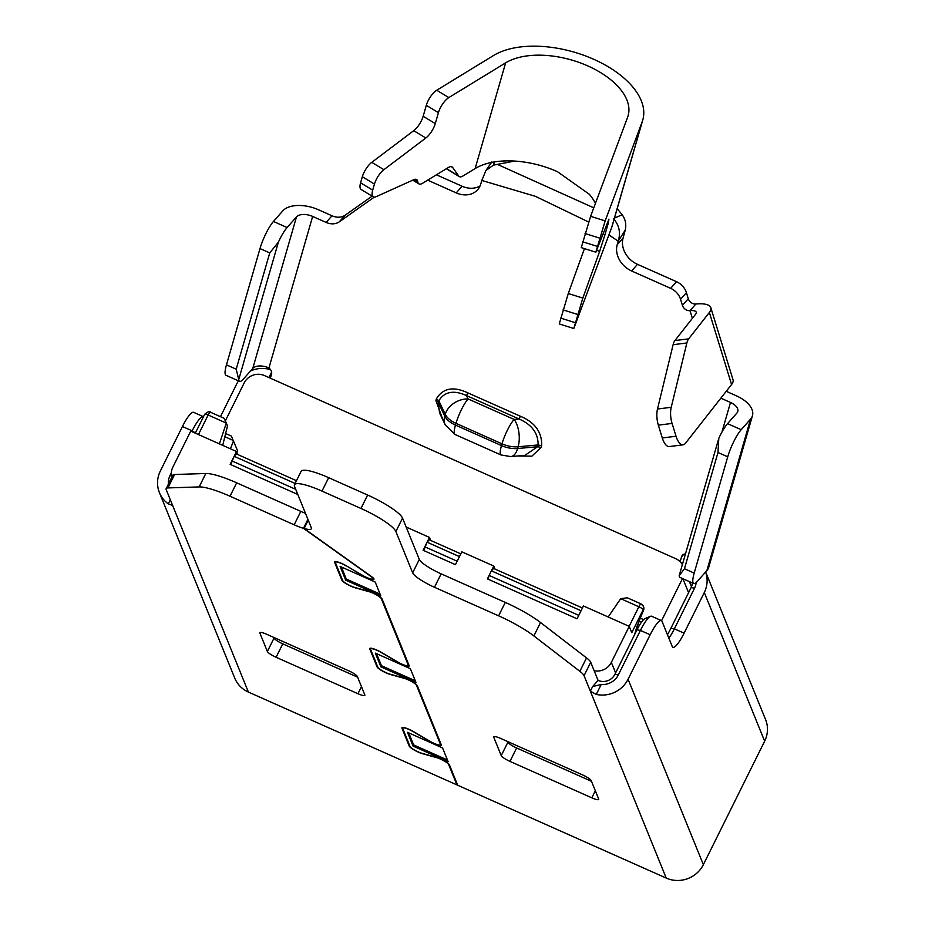 <?xml version="1.0" encoding="UTF-8"?>
<svg xmlns="http://www.w3.org/2000/svg" width="925" height="925" viewBox="0 0 925 925"><rect width="100%" height="100%" fill="white"/><g stroke="black" fill="none" stroke-linecap="round" stroke-linejoin="round"><path stroke-width="1.39" d="M225.33 433.397L231.4 436.103L237.505 450.614L236.904 452.417M230.441 448.798L233.528 440.832M406.167 527.042L429.478 537.413L423.095 550.259L455.447 564.666L461.829 551.82L493.788 566.042L487.406 578.888L577.061 618.802L583.432 605.956L629.231 626.352L611.344 662.393A15.274 14.638 157.9 0 1 594.162 670.741M171.773 477.312A15.274 14.638 157.9 0 1 172.836 467.171L190.735 431.119L236.534 451.516L230.152 464.362L297.815 494.482M682.361 564.643A15.274 14.638 157.9 0 0 675.701 558.665L264.492 375.585A15.274 14.638 157.9 0 0 244.188 382.938L225.342 420.875M682.5 578.53L661.572 620.698M634.249 635.348L643.222 609.656L631.798 632.665L629.231 626.352M495.014 569.083L493.788 566.042M237.76 454.545L236.534 451.516M608.211 616.987L620.71 598.672L638.851 606.777A4.359 0.844 26.4 0 1 643.222 609.656A4.359 4.186 -22.1 0 0 643.361 606.28L643.603 606.869A4.359 4.186 157.9 0 1 643.465 610.246L636.828 626.803L634.585 634.677M204.714 414.435A4.359 0.844 26.4 0 1 204.714 414.227A4.359 0.844 26.4 0 1 208.148 415.013L226.313 423.083L227.492 425.951L222.717 445.364M210.518 412.33A4.359 0.913 114 0 0 210.391 412.18L224.185 418.32L226.313 423.083L219.398 443.884M620.71 598.672L627.3 597.793L641.094 603.933A4.359 0.913 -66 0 1 641.222 604.083A4.359 4.186 -22.1 0 1 643.361 606.28L641.094 603.933A4.359 0.913 -66 0 0 638.851 606.777L629.15 626.317M430.703 540.443L429.478 537.413M295.11 483.451L234.152 456.303L236.291 453.886L296.474 480.688M230.787 464.639L234.152 456.303M295.722 489.337L231.874 460.904M460.812 553.855L429.223 539.784L427.096 542.212L423.731 550.537M427.096 542.212L459.447 556.607L457.158 561.209L424.806 546.814M488.042 579.177L489.128 575.442L578.773 615.356L581.062 610.754L491.406 570.841L493.545 568.424L582.426 607.991M491.406 570.841L489.128 575.442M446.532 168.627L446.602 168.708A13.089 4.891 -58.9 0 0 447.18 169.263L459.309 176.594A13.089 4.891 -58.9 0 0 463.032 175.958L475.138 168.558A69.803 37.821 -163.9 0 1 514.705 161.066C529.32 162.025 543.553 165.552 557.37 171.634L589.375 194.308A69.803 37.821 -163.9 0 1 595.423 203.442M459.309 176.594A13.089 4.891 -58.9 0 1 458.719 176.039L452.649 167.437A13.089 4.891 121.1 0 0 452.059 166.893A13.089 4.891 121.1 0 0 448.347 167.517L422.621 183.242A13.089 4.891 -58.9 0 1 418.909 183.878A13.089 4.891 -58.9 0 1 417.765 181.705A13.089 4.891 121.1 0 0 416.62 179.531A13.089 4.891 121.1 0 0 413.81 179.681L376.093 196.701A13.089 4.891 -58.9 0 1 373.284 196.852A13.089 4.891 -58.9 0 1 372.706 190.134L374.452 184.075A13.089 4.891 -58.9 0 1 383.898 169.68L425.835 137.998A13.089 4.891 121.1 0 0 435.282 123.592L438.438 112.642L426.309 105.311A13.089 4.891 -58.9 0 1 436.716 90.257L493.499 55.535A85.077 46.088 -163.9 0 1 593.734 59.293A85.077 46.088 -163.9 0 1 642.794 119.915A85.077 46.088 -163.9 0 1 642.193 121.73L605.17 220.89L595.839 252.19L581.27 247.623L590.601 216.334L627.636 117.174A69.803 37.821 16.1 0 0 628.121 115.683A69.803 37.821 16.1 0 0 587.861 65.941A69.803 37.821 16.1 0 0 505.628 62.854L475.138 168.558M346.089 565.661L362.161 575.327A9.158 1.769 -153.6 0 0 373.943 579.316A9.158 1.769 -153.6 0 0 373.92 578.888A9.158 1.769 -153.6 0 0 371.584 576.633L304.094 528.51A21.818 4.197 -153.6 0 0 311.367 528.753A21.818 4.197 -153.6 0 0 311.32 527.736L294.532 486.4A34.907 6.718 -153.6 0 1 294.451 484.769A34.907 6.718 -153.6 0 1 321.993 491.106L360.97 508.461L367.63 495.037A34.907 6.718 26.4 0 1 402.537 518.104L419.314 559.428A21.818 4.197 -153.6 0 0 441.144 573.847L505.281 602.406A43.625 8.406 26.4 0 1 540.535 622.525L586.519 657.895A21.818 4.197 26.4 0 1 590.717 662.254L598.082 680.395L592.624 686.581L601.204 684.488A17.02 16.315 -22.1 0 0 618.339 674.903L640.412 630.422L636.99 629.832A17.448 3.642 -66 0 1 645.072 618.536L650.529 616.293A21.818 4.556 114 0 0 640.412 630.422L650.159 634.758A21.818 4.556 -66 0 1 661.363 620.571A21.818 4.556 -66 0 1 662.011 621.322L672.267 646.587A21.818 4.556 114 0 0 672.914 647.338A21.818 4.556 114 0 0 684.107 633.151L704.295 592.509A27.923 26.767 -22.1 0 0 705.625 571.985M273.765 637.418L274.031 638.088A8.73 1.677 -153.6 0 0 282.761 643.846L357.628 677.181M236.673 482.815L230.013 496.239A43.625 8.406 -153.6 0 0 199.153 486.92L167.934 487.926A21.818 4.197 -153.6 0 0 166.165 488.631L172.825 475.207A21.818 4.197 26.4 0 1 174.594 474.513L205.812 473.496A43.625 8.406 26.4 0 1 236.673 482.815L300.822 511.375A21.818 4.197 -153.6 0 0 305.458 513.306M276.101 657.27L357.952 693.715A8.73 1.677 -153.6 0 0 364.832 695.299A8.73 1.677 -153.6 0 0 364.82 694.895L357.362 676.522A8.73 1.677 -153.6 0 0 348.632 670.752L266.77 634.307A8.73 1.677 -153.6 0 0 259.89 632.723A8.73 1.677 -153.6 0 0 259.913 633.139L267.371 651.501A8.73 1.677 -153.6 0 0 276.101 657.27L282.761 643.846M684.847 556.041L685.321 554.376M685.448 553.948A5.677 4.613 -138.6 0 0 682.384 555.301A5.677 4.613 -138.6 0 0 681.563 556.804L680.349 561.024A10.476 2.185 114 0 0 680.153 561.729M270.377 378.209L271.522 374.243A5.677 4.613 -138.6 0 0 268.909 368.046L312.65 216.427L326.132 222.428A15.274 12.43 -138.6 0 0 339.371 221.78L374.278 197.129M294.451 484.769L301.122 471.345A34.907 6.718 26.4 0 1 328.653 477.682L367.63 495.037M507.628 741.538L507.894 742.208A8.73 1.677 -153.6 0 0 516.624 747.967L591.491 781.301M509.964 761.391L591.815 797.836A8.73 1.677 -153.6 0 0 598.706 799.42A8.73 1.677 -153.6 0 0 598.683 799.003L591.225 780.642A8.73 1.677 -153.6 0 0 582.496 774.872L500.645 738.428A8.73 1.677 -153.6 0 0 493.765 736.843A8.73 1.677 -153.6 0 0 493.777 737.26L501.234 755.621A8.73 1.677 -153.6 0 0 509.964 761.391L516.624 747.967M592.624 686.581L590.347 691.183L584.057 675.678A21.818 4.197 -153.6 0 0 579.859 671.319L533.864 635.938A43.625 8.406 -153.6 0 0 498.621 615.83L505.281 602.406M598.082 680.395A12.649 12.129 -22.1 0 0 614.905 674.313L636.99 629.832M705.648 571.962L765.576 719.569A27.923 26.767 157.9 0 1 764.651 741.179L703.358 864.655A27.923 26.767 157.9 0 1 666.231 878.079L457.702 785.244L449.423 764.859A9.158 1.769 -153.6 0 0 444.312 760.847A9.158 1.769 -153.6 0 0 436.01 757.228L422.147 753.355A8.29 1.596 -153.6 0 1 414.643 750.071A8.29 1.596 -153.6 0 1 410.018 746.452L402.722 728.484A8.29 1.596 -153.6 0 1 402.71 728.102A8.29 1.596 -153.6 0 1 413.359 731.721L429.512 741.214A9.158 1.769 -153.6 0 0 441.294 745.215A9.158 1.769 -153.6 0 0 441.271 744.787L417.256 685.645A9.158 1.769 -153.6 0 0 412.157 681.632A9.158 1.769 -153.6 0 0 403.855 678.002L389.98 674.14A8.29 1.596 -153.6 0 1 382.476 670.856A8.29 1.596 -153.6 0 1 377.851 667.237L370.567 649.269A8.29 1.596 -153.6 0 1 370.543 648.888A8.29 1.596 -153.6 0 1 381.204 652.495L397.357 661.999A9.158 1.769 -153.6 0 0 409.127 666A9.158 1.769 -153.6 0 0 409.116 665.572L382.071 598.961A9.158 1.769 -153.6 0 0 376.961 594.96A9.158 1.769 -153.6 0 0 368.659 591.329L354.795 587.467A8.29 1.596 -153.6 0 1 347.28 584.172A8.29 1.596 -153.6 0 1 342.655 580.553L335.37 562.597A8.29 1.596 -153.6 0 1 335.347 562.203A8.29 1.596 -153.6 0 1 346.008 565.822M308.245 520.162L304.094 528.51M402.537 518.104L395.877 531.528A34.907 6.718 -153.6 0 0 360.97 508.461M395.877 531.528L412.654 572.852A21.818 4.197 -153.6 0 0 434.472 587.271L498.621 615.83M442.555 747.932L407.474 732.311L413.07 746.093L448.151 761.714L442.555 747.932M375.192 582.033L340.111 566.424L345.707 580.195L380.788 595.816L375.192 582.033M410.388 668.717L375.307 653.096L380.903 666.879L415.984 682.488L410.388 668.717M408.734 732.878L413.637 744.937L447.446 759.992M413.637 744.937L413.07 746.093M341.383 566.99L346.285 579.05L380.094 594.104M346.285 579.05L345.707 580.195M376.579 653.663L381.47 665.722L415.29 680.777M381.47 665.722L380.903 666.879M666.231 878.079L590.347 691.183L596.278 694.421A27.923 26.767 -22.1 0 0 628.075 679.239L650.159 634.758M667.445 634.7A26.178 5.469 114 0 0 670.937 628.225L691.114 587.583A12.649 12.129 -22.1 0 0 692.362 582.923M166.165 488.631A21.818 4.197 -153.6 0 0 166.211 489.649L248.386 692.062A27.923 26.767 157.9 0 1 234.707 678.025L159.424 492.609A27.923 26.767 -22.1 0 0 168.292 503.882L172.512 505.42M230.013 496.239L294.162 524.799A21.818 4.197 -153.6 0 0 303.469 528.337L307.921 519.364M342.227 579.501L341.88 580.206L334.584 562.25A9.158 1.769 -153.6 0 1 334.572 561.822A9.158 1.769 -153.6 0 1 346.343 565.811L362.496 575.315A8.29 1.596 -153.6 0 0 373.157 578.934A8.29 1.596 -153.6 0 0 371.017 576.506L303.469 528.337M341.88 580.206A9.158 1.769 -153.6 0 0 346.991 584.207A9.158 1.769 -153.6 0 0 355.292 587.837L355.397 587.629M377.423 666.173L377.076 666.89L369.78 648.922A9.158 1.769 -153.6 0 1 369.757 648.494A9.158 1.769 -153.6 0 1 381.539 652.495L397.692 661.988A8.29 1.596 -153.6 0 0 408.353 665.607A8.29 1.596 -153.6 0 0 408.33 665.225L381.285 598.614A8.29 1.596 -153.6 0 0 376.672 594.995A8.29 1.596 -153.6 0 0 369.156 591.711L355.292 587.837M377.076 666.89A9.158 1.769 -153.6 0 0 382.175 670.891A9.158 1.769 -153.6 0 0 390.489 674.522L390.593 674.313M409.59 745.388L409.243 746.105L401.947 728.137A9.158 1.769 -153.6 0 1 401.924 727.709A9.158 1.769 -153.6 0 1 413.706 731.71L429.859 741.202A8.29 1.596 -153.6 0 0 440.508 744.822A8.29 1.596 -153.6 0 0 440.497 744.44L416.481 685.298A8.29 1.596 -153.6 0 0 411.856 681.667A8.29 1.596 -153.6 0 0 404.352 678.383L390.489 674.522M409.243 746.105A9.158 1.769 -153.6 0 0 414.342 750.106A9.158 1.769 -153.6 0 0 422.644 753.736L422.748 753.528M457.355 784.4L456.927 784.897L448.648 764.513A8.29 1.596 -153.6 0 0 444.023 760.882A8.29 1.596 -153.6 0 0 436.507 757.598L422.644 753.736M456.927 784.897L248.386 692.062M195.395 432.993L192.169 430.853A21.818 4.556 -66 0 1 203.373 416.666L193.626 412.33A21.818 4.556 114 0 0 182.422 426.517L160.349 470.998A27.923 26.767 -22.1 0 0 159.424 492.609M668.879 638.238A21.818 4.556 114 0 0 674.371 628.815L694.548 588.161A17.02 16.315 -22.1 0 0 696.178 582.53M270.528 369.653A27.923 26.767 -22.1 0 0 250.536 370.948M238.546 380.88A27.923 26.767 -22.1 0 0 236.557 384.268L220.474 416.666M171.322 472.848L170.084 475.334A17.02 16.315 -22.1 0 0 168.442 484.041M182.422 426.517L192.169 430.853L191.799 431.605M661.363 620.571L651.616 616.235A21.818 4.556 114 0 0 650.529 616.293M517.457 455.99L531.887 456.164L541.16 447.376L541.668 445.619C542.062 432.183 534.974 422.401 520.405 416.262L467.853 392.871C453.458 386.118 442.983 388.072 436.427 398.756L435.918 400.513L443.133 420.459M720.853 398.166L730.496 402.456L721.962 432.021M608.904 234.915L618.224 241.194L617.218 244.686A21.818 17.76 -138.6 0 0 631.625 270.979L670.66 288.346A15.274 12.43 41.4 0 1 680.557 299.295L682.43 305.389A6.544 5.33 -138.6 0 0 690.004 310.661L692.362 318.339M427.662 180.167L456.233 192.886A21.818 17.76 -138.6 0 0 477.67 189.694A21.818 17.76 -138.6 0 0 480.803 183.948L481.809 180.456L535.425 196.331L588.635 222.023M435.918 400.513A4.359 2.359 -163.9 0 1 438.3 402.525L439.525 412.851L445.283 424.98L455.031 434.496L501.038 454.973A19.633 4.093 -66 0 1 501.489 445.584L501.998 443.827L455.99 423.338L455.482 425.107A19.633 4.093 114 0 0 455.031 434.496M467.853 392.871L466.512 395.588C453.747 389.83 444.509 391.553 438.808 400.768L436.427 398.756M541.668 445.619L538.084 444.96C538.327 433.328 531.979 424.667 519.052 418.979L520.405 416.262M501.038 454.973L510.785 456.592L524.972 455.32L537.575 446.729L541.16 447.376M514.705 161.066L493.407 165.147L485.879 170.547L481.809 180.456M436.427 174.813L462.095 186.237A21.818 17.76 -138.6 0 0 480.087 185.913M339.371 221.78L345.245 215.132L372.127 196.146M345.245 215.132A15.274 12.43 41.4 0 1 331.994 215.779L326.132 222.428M312.65 216.427A12.649 6.857 16.1 0 0 296.486 216.901L287.097 227.538A21.818 4.556 114 0 0 278.367 242.188L269.742 252.918L259.994 248.582A21.818 4.556 -66 0 1 273.453 221.468L282.842 210.831A27.923 15.124 -163.9 0 1 318.512 209.778L331.994 215.779M278.367 242.188L238.731 379.597A21.818 4.556 114 0 0 239.61 381.354A21.818 4.556 114 0 0 243.402 379.042L252.779 368.404A12.649 6.857 -163.9 0 1 267.753 367.433L268.909 368.046M750.58 419.071A27.923 15.124 16.1 0 0 752.453 415.707L708.758 567.198A27.923 15.124 16.1 0 1 706.873 570.575L750.58 419.071L741.191 429.709A21.818 4.556 114 0 0 727.732 456.823L694.189 573.095A21.818 4.556 114 0 0 693.704 583.525L680.06 577.443A21.818 4.556 -66 0 1 679.181 575.685L718.817 438.277A21.818 4.556 -66 0 1 727.547 423.638L736.936 413.001A12.649 6.857 16.1 0 0 737.792 411.475A12.649 6.857 16.1 0 0 730.496 402.456M752.453 415.707A27.923 15.124 16.1 0 0 736.358 395.808L726.241 391.298M731.571 384.511A26.178 9.134 -17.1 0 0 733.028 379.77L710.828 307.701A26.178 9.134 162.9 0 1 709.371 312.442L688.651 338.862A15.274 6.429 82.8 0 0 686.859 342.967L671.226 407.289A15.274 6.429 82.8 0 0 672.082 423.419L676.036 436.242A15.274 6.429 82.8 0 0 683.101 444.821A15.274 6.429 82.8 0 0 685.402 443.353L731.571 384.511L709.371 312.442M683.101 444.821L669.353 446.555A15.274 6.429 -97.2 0 1 662.288 437.976L658.346 425.153A15.274 6.429 -97.2 0 1 657.49 409.023L673.111 344.701A15.274 6.429 -97.2 0 1 674.903 340.585L695.635 314.176A10.903 3.804 -17.1 0 0 696.236 312.199A10.903 3.804 -17.1 0 0 690.004 310.661L695.866 304.013A6.544 5.33 41.4 0 1 688.293 298.74L686.419 292.647L680.557 299.295M670.66 288.346L676.522 281.697A15.274 12.43 41.4 0 1 686.419 292.647M676.522 281.697L637.498 264.33A21.818 17.76 41.4 0 1 623.092 238.037L617.218 244.686M618.224 241.194L625.277 230.013L623.092 238.037M497.13 164.268L593.781 207.836M613.368 218.554C618.802 224.648 620.582 231.597 618.721 239.425M510.785 456.592A19.633 9.608 -95.1 0 0 517.618 448.509L537.575 446.729L538.084 444.96L518.127 446.752L517.618 448.509A19.633 10.637 -163.9 0 1 501.489 445.584L455.482 425.107A19.633 10.637 16.1 0 1 444.74 416.065L445.249 414.308L438.808 400.768L438.3 402.525L444.74 416.065A19.633 14.881 154.6 0 0 445.283 424.98M518.127 446.752A19.633 9.608 -95.1 0 0 514.103 419.418L468.096 398.941A19.633 4.093 114 0 0 455.99 423.338A19.633 10.637 16.1 0 1 445.249 414.308A19.633 14.881 154.6 0 1 468.096 398.941L466.512 395.588L519.052 418.979L514.103 419.418A19.633 4.093 114 0 0 501.998 443.827A19.633 10.637 -163.9 0 0 518.127 446.752M493.407 165.147L494.424 161.921M706.873 570.575L697.485 581.212A21.818 4.556 114 0 1 693.704 583.525M695.866 304.013A26.178 9.134 162.9 0 1 710.828 307.701M625.277 230.013C626.491 224.428 625.462 219.352 622.201 214.773L614.478 218.08M617.195 208.657L622.201 214.773M239.61 381.354L225.966 375.284A21.818 4.556 -66 0 1 226.463 364.855L236.199 369.191L238.731 379.597M236.199 369.191L269.742 252.918M679.181 575.685L684.454 568.748L717.985 452.487L718.817 438.277M259.994 248.582L226.463 364.855M438.438 112.642A13.089 4.891 -58.9 0 1 448.833 97.576L505.628 62.854M584.427 248.617L568.274 293.514L559.255 323.947L573.812 328.502L611.702 227.434L642.193 121.73M642.794 119.915L612.304 225.608A85.077 46.088 -163.9 0 1 611.702 227.434M426.309 105.311L423.153 116.273A13.089 4.891 -58.9 0 1 413.718 130.679L425.835 137.998M373.284 196.852L361.166 189.521A13.089 4.891 -58.9 0 1 360.577 182.815L362.334 176.756A13.089 4.891 -58.9 0 1 371.769 162.349L413.718 130.679M596.66 250.374L599.666 251.311L582.831 298.081L573.812 328.502M599.666 251.311L604.881 234.95L602.961 234.349M607.228 223.492L608.107 223.769L604.881 234.95M608.107 223.769L608.951 219.133L595.839 252.19M233.389 440.508L224.532 436.565M641.453 622.178L638.897 621.045M611.344 662.393L615.611 672.891M688.582 592.682L682.916 578.715M195.314 433.166L204.714 414.227C208.009 411.613 209.906 410.931 210.391 412.18A4.359 0.913 114 0 0 208.148 415.013L198.447 434.565M361.467 686.639L357.952 693.715M260.226 632.492L259.913 633.139M274.031 638.088L267.371 651.501M689.472 581.64L691.518 586.67M681.563 556.804L683.76 554.306M595.33 790.759L591.815 797.836M494.1 736.612L493.777 737.26M507.894 742.208L501.234 755.621M579.859 671.319L586.519 657.895M533.864 635.938L540.535 622.525M590.717 662.254L584.057 675.678M328.653 477.682L321.993 491.106M419.314 559.428L412.654 572.852M441.144 573.847L434.472 587.271M628.075 679.239L703.358 864.655M271.615 372.127L268.909 377.562M167.934 487.926L174.594 474.513M199.153 486.92L205.812 473.496M300.822 511.375L294.162 524.799M334.584 562.25L334.919 561.579M408.33 665.225L408.677 664.508M369.78 648.922L370.116 648.252M440.497 744.44L440.843 743.735M401.947 728.137L402.283 727.466M596.278 694.421L601.204 684.488M618.339 674.903L614.905 674.313M704.295 592.509L764.651 741.179M694.548 588.161L691.114 587.583M684.107 633.151L674.371 628.815L670.937 628.225M170.084 475.334L171.541 476.294M170.327 499.789L168.292 503.882M680.349 561.024L678.164 560.053M462.095 186.237L456.233 192.886M273.453 221.468L287.097 227.538M296.486 216.901L252.779 368.404M741.191 429.709L727.547 423.638M688.293 298.74L682.43 305.389M637.498 264.33L631.625 270.979M688.651 338.862L674.903 340.585M694.189 573.095L684.454 568.748M717.985 452.487L727.732 456.823M671.226 407.289L657.49 409.023M673.111 344.701L686.859 342.967M672.082 423.419L658.346 425.153M676.036 436.242L662.288 437.976M448.833 97.576L436.716 90.257M590.601 216.334L605.17 220.89M446.602 168.708L458.719 176.039M423.153 116.273L435.282 123.592M383.898 169.68L371.769 162.349M374.452 184.075L362.334 176.756M372.706 190.134L360.577 182.815M414.169 179.531L417.765 181.705M451.296 166.627L452.649 167.437M560.677 318.119L575.246 322.675M563.059 309.875L577.616 314.442M568.274 293.514L582.831 298.081M582.692 241.795L597.261 246.351M585.074 233.551L599.631 238.118M689.379 581.594L691.484 586.762M643.603 606.869L643.499 610.396M640.088 618.05L643.592 619.611M403.046 727.42L402.71 728.102M370.879 648.205L370.543 648.888M335.683 561.533L335.347 562.203M373.492 578.264L373.157 578.934M408.353 665.607L408.781 664.751M440.508 744.822L440.936 743.966M485.879 170.547L491.857 161.944M418.909 183.878L412.747 180.155"/></g></svg>
